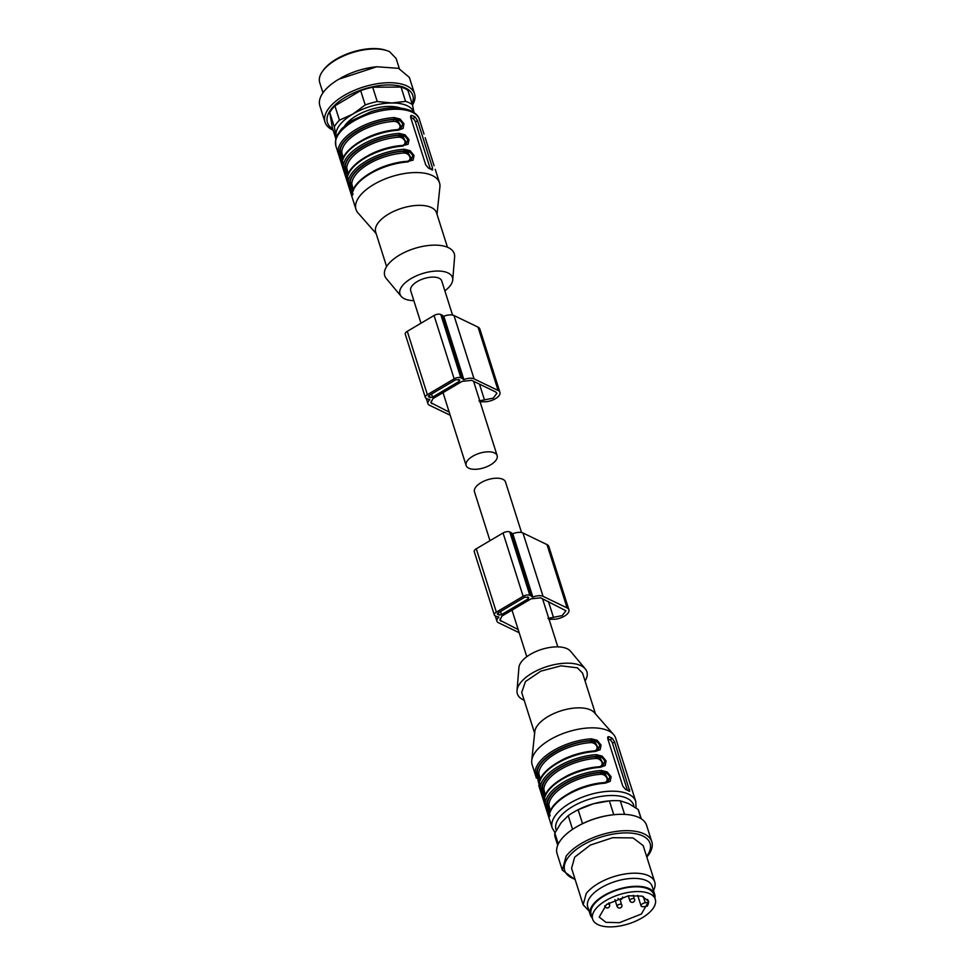 <?xml version="1.0" encoding="UTF-8"?>
<svg xmlns="http://www.w3.org/2000/svg" width="975" height="975" viewBox="0 0 975 975"><rect width="100%" height="100%" fill="white"/><g stroke="black" fill="none" stroke-linecap="round" stroke-linejoin="round"><path stroke-width="1.46" d="M521.552 532.533L505.525 482.028A16.27 7.593 162.4 0 0 492.814 478.518A16.27 7.593 162.4 0 0 474.496 491.875L489.986 540.698M484.441 452.132A16.27 7.593 162.4 0 0 466.123 465.477A16.27 7.593 162.4 0 0 478.835 468.987A16.27 7.593 162.4 0 0 497.153 455.642A16.27 7.593 162.4 0 0 484.441 452.132M420.993 323.225L410.707 290.769A16.27 7.593 -17.6 0 1 429.012 277.412A16.27 7.593 -17.6 0 1 439.103 278.228A16.27 7.593 -17.6 0 1 441.724 280.922L452.558 315.071M479.944 402.151L482.722 401.688A11.273 5.253 162.4 0 0 494.776 399.067A11.273 5.253 162.4 0 0 499.931 392.328A11.273 5.253 162.4 0 0 498.115 390.463L474.069 378.873A9.384 4.375 162.4 0 0 463.881 379.604L463.088 379.519A5.009 2.34 162.4 0 0 463.052 379.312A5.009 2.34 162.4 0 0 462.247 378.483L460.87 377.825A5.009 2.34 162.4 0 0 454.155 378.848L427.379 394.668A5.009 2.34 162.4 0 0 425.356 397.508A5.009 2.34 162.4 0 0 426.16 398.336L427.538 398.994A5.009 2.34 162.4 0 0 429.548 399.348L429.78 399.75A9.384 4.375 162.4 0 0 427.928 403.687A9.384 4.375 162.4 0 0 429.451 405.234L450.182 415.24M499.931 392.328L479.846 328.989A11.273 5.253 162.4 0 0 478.03 327.125L453.984 315.534A9.384 4.375 162.4 0 0 443.783 316.266L443.003 316.18A5.009 2.34 162.4 0 0 442.955 315.973A5.009 2.34 162.4 0 0 442.15 315.144L440.773 314.486A5.009 2.34 162.4 0 0 434.058 315.498L407.282 331.329A5.009 2.34 162.4 0 0 405.259 334.169L425.356 397.508M478.957 400.957L493.216 398.141L496.945 393.278L495.641 391.926L471.595 380.335L462.101 381.383L432.912 398.629L430.913 402.736L449.195 412.096M428.403 396.13L428.634 396.874L429.097 395.497L455.873 379.677L459.761 379.957L459.31 381.322L432.534 397.154L430.012 397.532L428.342 396.557M548.925 619.612L551.704 619.162A11.273 5.253 162.4 0 0 563.757 616.529A11.273 5.253 162.4 0 0 568.925 609.802A11.273 5.253 162.4 0 0 567.109 607.937L543.063 596.334A9.384 4.375 162.4 0 0 532.862 597.078L532.082 596.992A5.009 2.34 162.4 0 0 532.033 596.785A5.009 2.34 162.4 0 0 531.229 595.957L529.852 595.298A5.009 2.34 162.4 0 0 523.136 596.31L496.36 612.142A5.009 2.34 162.4 0 0 494.337 614.969A5.009 2.34 162.4 0 0 495.142 615.81L496.519 616.468A5.009 2.34 162.4 0 0 498.542 616.809L498.773 617.224A9.384 4.375 162.4 0 0 496.921 621.148A9.384 4.375 162.4 0 0 498.432 622.708L519.175 632.714M568.925 609.802L548.827 546.463A11.273 5.253 162.4 0 0 547.012 544.598L522.966 532.996A9.384 4.375 162.4 0 0 512.777 533.739L511.985 533.654A5.009 2.34 162.4 0 0 511.948 533.447A5.009 2.34 162.4 0 0 511.132 532.618L509.767 531.948A5.009 2.34 162.4 0 0 503.051 532.972L476.275 548.791A5.009 2.34 162.4 0 0 474.24 551.631L494.337 614.969M547.95 618.418L562.209 615.603L565.939 610.74L540.577 597.809L531.082 598.845L501.893 616.102L499.907 620.21L518.176 629.57M497.396 613.604L497.628 614.335L498.079 612.958L524.855 597.139L528.755 597.419L528.292 598.796L501.516 614.616L499.005 615.006L497.323 614.031M336.326 137.036A40.694 18.976 -17.6 0 1 336.07 135.964A40.694 18.976 -17.6 0 1 352.816 114.087A40.694 18.976 -17.6 0 1 391.889 102.984A40.694 18.976 -17.6 0 1 413.888 112.43M344.748 125.751A34.271 15.99 -17.6 0 1 356.338 115.781A34.271 15.99 -17.6 0 1 400.506 108.067A34.271 15.99 -17.6 0 0 356.338 115.781A34.271 15.99 -17.6 0 0 344.748 125.751M336.265 137.17L334.303 126.908A43.826 20.438 -17.6 0 1 339.446 120.181L352.816 114.087L365.211 104.959A43.826 20.438 -17.6 0 1 377.24 101.534L391.889 102.984L405.576 101.376A43.826 20.438 -17.6 0 1 412.449 104.691L414.009 112.503M365.211 104.959L360.677 90.638L334.913 105.861L339.446 120.181M405.576 101.376L401.042 87.067L372.694 87.226L377.24 101.534M360.677 90.638A43.826 20.438 -17.6 0 1 372.694 87.226M334.303 126.908L329.757 112.6A43.826 20.438 -17.6 0 1 334.913 105.861M329.757 112.6L332.341 127.664L335.814 138.633M401.042 87.067A43.826 20.438 -17.6 0 1 407.916 90.37L412.449 104.691M332.731 128.919A44.777 20.889 -17.6 0 1 345.552 97.171A44.777 20.889 -17.6 0 1 394.375 85.203A44.777 20.889 -17.6 0 1 412.145 103.728M333.133 130.187A46.946 21.901 -17.6 0 1 325.028 122.155A46.946 21.901 -17.6 0 1 344.029 95.538A46.946 21.901 -17.6 0 1 414.546 93.771A46.946 21.901 -17.6 0 1 412.523 105.044M325.028 122.155L319.849 105.8A46.946 21.901 -17.6 0 1 338.837 79.182L376.789 66.751L398.531 68.335L409.354 77.403L414.546 93.771M376.789 66.751L375.887 66.848A44.777 20.889 162.4 0 0 341.104 77.878L340.312 78.329M322.957 92.832L319.715 82.607A40.06 18.683 -17.6 0 1 322.469 71.394A40.06 18.683 -17.6 0 1 335.912 59.889A40.06 18.683 -17.6 0 1 387.367 50.797A40.06 18.683 -17.6 0 1 389.634 51.736L396.118 58.476M387.367 50.797L386.112 50.359A38.817 18.098 162.4 0 0 336.265 59.158A38.817 18.098 162.4 0 0 323.237 70.31L322.469 71.394M641.257 818.805L638.759 810.932A43.826 20.438 162.4 0 0 638.138 809.445L628.729 803.619L620.295 800.828A43.826 20.438 162.4 0 0 609.387 800.902L607.072 801.121A40.694 18.976 162.4 0 0 593.275 803.814A40.694 18.976 162.4 0 0 575.457 811.151L574.324 811.797A43.826 20.438 162.4 0 0 568.23 815.636L561.052 822.863L554.836 833.125A43.826 20.438 162.4 0 0 555.214 837.428L557.712 845.301M613.775 814.734L609.387 800.902L593.275 803.814L578.138 809.774A43.826 20.438 162.4 0 0 574.324 811.797M554.836 833.125L558.297 844.009M572.569 829.347L568.23 815.636M578.138 809.774L582.538 823.643M620.295 800.828L624.585 814.381M641.075 818.695L638.138 809.445M646.827 857.074L647.961 855.684A46.946 21.901 162.4 0 0 651.8 841.717L646.608 825.35A46.946 21.901 162.4 0 0 614.055 814.698L613.153 814.795A44.777 20.889 162.4 0 0 578.37 825.837L577.578 826.276A46.946 21.901 162.4 0 0 560.954 839.78A46.946 21.901 162.4 0 0 557.103 853.747L562.295 870.114L575.226 879.791M614.055 814.698A46.946 21.901 162.4 0 0 577.578 826.276M651.8 841.717A46.946 21.901 162.4 0 0 613.689 831.821A46.946 21.901 162.4 0 0 566.146 856.148L562.295 870.114M575.018 879.17A44.777 20.889 -17.6 0 1 568.364 857.183A44.777 20.889 -17.6 0 1 625.572 832.894A44.777 20.889 -17.6 0 1 646.632 856.452M653.469 890.443A37.562 17.513 162.4 0 0 654.737 882.034L643.183 845.605L632.982 837.903L612.69 837.696L590.314 845.081L574.665 857.147L571.582 868.323L583.135 904.751L589.022 910.894M654.737 882.034A37.562 17.513 162.4 0 0 624.244 874.112A37.562 17.513 162.4 0 0 586.219 893.575L583.135 904.751M590.228 914.696L587.718 906.774A33.808 15.771 -17.6 0 1 590.497 896.72A33.808 15.771 -17.6 0 1 624.719 879.206A33.808 15.771 -17.6 0 1 652.165 886.336L654.676 894.258A33.808 15.771 162.4 0 0 627.23 887.128A33.808 15.771 162.4 0 0 593.007 904.642A33.808 15.771 162.4 0 0 590.228 914.696A33.808 15.771 162.4 0 0 592.239 917.926M654.895 898.048A33.808 15.771 162.4 0 0 654.676 894.258M592.629 919.157L591.13 914.416A32.87 15.332 -17.6 0 1 628.107 887.445A32.87 15.332 -17.6 0 1 653.786 894.538L655.285 899.291A32.87 15.332 162.4 0 0 629.618 892.198A32.87 15.332 162.4 0 0 592.629 919.157A32.87 15.332 162.4 0 0 618.308 926.25A32.87 15.332 162.4 0 0 655.285 899.291M413.839 300.641A27.544 12.846 -17.6 0 1 404.393 298.74A27.544 12.846 -17.6 0 1 401.152 296.327L386.344 278.606A36.465 17.002 -17.6 0 1 403.577 252.878A36.465 17.002 -17.6 0 1 448.403 247.662A36.465 17.002 -17.6 0 1 454.618 256.949L452.729 279.971A27.544 12.846 -17.6 0 1 444.868 290.806M401.152 296.327A27.544 12.846 -17.6 0 1 414.18 276.888A27.544 12.846 -17.6 0 1 448.037 272.951A27.544 12.846 -17.6 0 1 452.729 279.971M386.6 266.553L375.692 232.16A31.931 14.893 -17.6 0 1 394.814 210.88A31.931 14.893 -17.6 0 1 431.413 207.565A31.931 14.893 -17.6 0 1 436.556 212.855L447.464 247.248M376.143 233.598L358.069 213.001A43.826 20.438 -17.6 0 1 355.985 209.369A43.826 20.438 -17.6 0 1 382.224 180.156A43.826 20.438 -17.6 0 1 432.461 175.598A43.826 20.438 -17.6 0 1 439.518 182.861A43.826 20.438 -17.6 0 1 439.908 187.029L437.007 214.293M410.95 115.452L411.816 115.44L410.67 117.414L425.734 164.921L428.561 168.224A43.826 20.438 -17.6 0 1 430.365 169.004A43.826 20.438 -17.6 0 1 431.998 169.882L432.632 170.003M410.524 116.208L411.816 115.44A43.826 20.438 -17.6 0 1 413.619 116.22A43.826 20.438 -17.6 0 1 415.253 117.097L417.544 120.729L415.411 121.985L430.328 168.98M397.958 129.76L400.944 128.773L402.687 124.166C401.103 120.656 398.251 119.023 394.107 119.267L394.18 117.548L400.067 119.011L403.979 123.801L403.089 128.444L398.19 130.211A43.826 20.438 -17.6 0 0 342.054 163.386L341.652 164.202M341.823 164.653L338.045 150.723A43.826 20.438 -17.6 0 1 394.18 117.548M346.844 180.485L343.066 166.554A43.826 20.438 -17.6 0 1 399.202 133.38L405.088 134.843L409 139.632L408.111 144.276L402.48 145.665L403.211 146.055A43.826 20.438 -17.6 0 0 347.076 179.229L346.686 180.046M351.865 196.316L348.087 182.386A43.826 20.438 -17.6 0 1 404.223 149.224L410.109 150.674L414.034 155.476L413.132 160.107L407.513 161.497L408.245 161.887A43.826 20.438 -17.6 0 0 352.109 195.061L351.707 195.877M431.998 169.882L432.607 168.236L417.544 120.729M424.003 134.05L422.711 129.931M423.613 132.819L419.433 119.523A43.826 20.438 -17.6 0 0 412.364 112.259A43.826 20.438 -17.6 0 0 362.139 116.817A43.826 20.438 -17.6 0 0 335.888 146.018C335.388 139.742 335.753 136.195 337.009 135.415L341.737 128.676L350.89 121.083L371.134 111.65C387.441 106.75 400.81 106.494 411.243 110.906C415.911 113.429 418.628 116.293 419.433 119.523M430.28 153.721L427.732 145.762M427.928 146.323L425.185 137.67M434.058 165.713L432.754 161.606M433.668 164.483L430.207 153.502M410.682 117.463L412.864 118.511A3.132 1.231 -120.6 0 1 415.411 121.985M342.054 163.386A1.255 1.097 -177.4 0 1 342.115 162.667M342.932 162.057C342.652 164.166 342.091 163.642 341.238 160.473L339.58 151.503L338.045 150.723M343.066 166.554A1.255 1.097 2.6 0 0 344.602 167.334L345.223 166.969C345.126 153.892 374.144 136.744 398.519 135.476L403.114 136.939L406.368 142.959L405.295 144.946M399.202 133.38L399.141 135.111C403.272 134.855 406.136 136.488 407.708 139.998L405.978 144.617L402.98 145.592M347.076 179.229A1.255 1.097 -177.4 0 1 347.137 178.498M347.953 177.889C347.673 179.997 347.112 179.473 346.259 176.317L344.602 167.334A42.571 19.853 162.4 0 1 399.141 135.111L398.47 137.195A40.694 18.976 162.4 0 0 346.759 167.749A1.255 1.085 3.8 0 0 345.223 166.969L347.734 175.22M348.087 182.386A1.255 1.097 2.6 0 0 349.623 183.166L350.244 182.8C350.159 169.723 379.165 152.588 403.54 151.308L408.135 152.77L411.389 158.791L410.317 160.777M404.223 149.224L404.162 150.942C408.293 150.698 411.158 152.319 412.73 155.829L410.999 160.448L408.001 161.436M352.109 195.061A1.255 1.097 -177.4 0 1 352.158 194.342M352.974 193.72C352.706 195.829 352.133 195.305 351.28 192.148L349.623 183.166A42.571 19.853 162.4 0 1 404.162 150.942L403.492 153.026A40.694 18.976 162.4 0 0 351.78 183.592A1.255 1.085 3.8 0 0 350.244 182.8L352.755 191.051M342.712 159.388L340.202 151.137L339.58 151.503A42.571 19.853 162.4 0 1 394.107 119.267L398.092 121.107L401.347 127.128L400.274 129.102M341.737 151.917L340.202 151.137C340.104 138.06 369.111 120.912 393.498 119.632L393.449 121.363A40.694 18.976 162.4 0 0 341.737 151.917L343.285 158.901M396.13 129.809C399.092 129.565 400.359 128.103 399.908 125.397C398.592 122.618 396.435 121.266 393.449 121.363M401.152 145.641C404.113 145.409 405.381 143.934 404.93 141.229C403.613 138.45 401.456 137.109 398.47 137.195M346.759 167.749L348.307 174.732M406.173 161.472C409.147 161.241 410.402 159.766 409.951 157.072C408.635 154.282 406.49 152.941 403.492 153.026M351.78 183.592L353.34 190.564M585.049 680.964A36.465 17.002 162.4 0 0 585.305 668.911A36.465 17.002 162.4 0 0 581.015 665.718A36.465 17.002 162.4 0 0 542.356 668.204A36.465 17.002 162.4 0 0 517.03 690.568A36.465 17.002 162.4 0 0 523.246 699.843A36.465 17.002 162.4 0 0 524.184 700.269M585.305 668.911L570.497 651.19A27.544 12.846 162.4 0 0 567.255 648.777A27.544 12.846 162.4 0 0 538.054 650.654A27.544 12.846 162.4 0 0 518.919 667.546L517.03 690.568M595.506 713.919L582.562 673.128L577.419 667.838L561.052 665.828L540.82 671.153L525.488 681.525L521.698 692.433L534.641 733.224M619.978 751.749L615.664 738.148A43.826 20.438 162.4 0 0 613.58 734.516L594.433 712.713A31.931 14.893 162.4 0 0 590.813 710.068A31.931 14.893 162.4 0 0 557.152 712.177A31.931 14.893 162.4 0 0 534.812 731.628L531.741 760.476A43.826 20.438 162.4 0 0 532.131 764.656L536.433 778.221L535.117 771.993L536.652 772.761L538.31 781.743C539.163 784.912 539.736 785.436 540.004 783.315L538.736 785.472M613.58 734.516A43.826 20.438 162.4 0 0 608.607 730.884A43.826 20.438 162.4 0 0 562.404 733.785A43.826 20.438 162.4 0 0 531.741 760.476M629.716 791.273L614.616 741.999L612.324 738.368A43.826 20.438 162.4 0 0 610.703 737.49A43.826 20.438 162.4 0 0 608.888 736.71L608.022 736.722M629.07 791.152A43.826 20.438 162.4 0 0 627.449 790.274A43.826 20.438 162.4 0 0 625.633 789.494L622.818 786.191L607.742 738.684L608.888 736.71L607.596 737.478M632.373 790.822L629.838 782.864M626.108 771.152L630.74 785.753M627.278 774.772L624.804 767.033M624.999 767.581L619.783 751.201M621.087 755.32L622.257 758.94M550.058 814.99C549.778 817.099 549.217 816.575 548.352 813.418L546.707 804.436A42.571 19.853 -17.6 0 1 601.234 772.212L601.295 770.482L607.193 771.944L611.106 776.734L610.204 781.377L605.317 783.157A43.826 20.438 162.4 0 0 549.181 816.331L548.779 817.148M548.949 817.586L545.159 803.656A1.255 1.097 -177.4 0 0 546.707 804.436L547.316 804.07A1.255 1.085 -176.2 0 1 548.864 804.85L550.412 811.834M545.025 799.159C544.757 801.267 544.184 800.743 543.331 797.574L541.686 788.604A42.571 19.853 -17.6 0 1 596.212 756.381L596.273 754.65L602.172 756.112L606.084 760.902L605.183 765.546L600.295 767.313A43.826 20.438 162.4 0 0 544.16 800.487L543.758 801.304M543.916 801.755L540.138 787.824A1.255 1.097 -177.4 0 0 541.686 788.604L542.295 788.239A1.255 1.085 -176.2 0 1 543.843 789.019L545.391 796.002M538.895 785.923L546.475 809.884M593.202 751.067C596.176 750.835 597.431 749.373 596.992 746.667C595.664 743.888 593.519 742.536 590.521 742.621L591.252 738.818L597.139 740.281L601.063 745.071L600.161 749.702L595.274 751.481A43.826 20.438 162.4 0 0 539.138 784.656L539.029 785.302L539.565 784.595M607.766 738.733L609.936 739.781A3.132 1.231 -120.6 0 1 612.495 743.255L627.4 790.25M549.839 812.321L547.316 804.07A41.937 19.561 -17.6 0 1 600.624 772.578L601.234 772.212C605.378 771.956 608.229 773.589 609.814 777.099L608.071 781.718L605.085 782.693M604.585 782.767L605.317 783.157L604.585 782.767M549.242 815.6A1.255 1.097 2.6 0 0 549.181 816.331M544.818 796.49L542.295 788.239A41.937 19.561 -17.6 0 1 595.603 756.734L596.212 756.381C600.356 756.125 603.208 757.758 604.793 761.268L603.05 765.887L600.064 766.862M599.564 766.935L600.295 767.313L599.564 766.935M544.221 799.768A1.255 1.097 2.6 0 0 544.16 800.487M594.543 751.091L595.274 751.481L594.543 751.091M539.784 780.658L537.274 772.395L536.652 772.761A42.571 19.853 162.4 0 1 591.191 740.537C595.323 740.293 598.187 741.926 599.759 745.436L598.028 750.043L595.03 751.03M603.245 782.742C606.218 782.511 607.486 781.036 607.035 778.33C605.719 775.552 603.562 774.211 600.576 774.296L600.624 772.578L605.219 774.04L608.473 780.061L607.401 782.047M598.223 766.911C601.197 766.667 602.452 765.204 602.014 762.499C600.697 759.72 598.54 758.367 595.542 758.465L595.603 756.734L600.198 758.209L603.452 764.229L602.367 766.204M590.521 742.621A40.694 18.976 162.4 0 0 538.809 773.187L537.274 772.395C537.188 759.33 566.195 742.182 590.57 740.902L595.164 742.365L598.431 748.386L597.346 750.372M538.809 773.187L540.369 780.158M619.491 922.679L605.975 922.338L599.198 917.085L606.548 904.422L628.436 895.769L641.952 896.11L648.728 901.363L641.367 914.026L619.491 922.679M648.558 902.265A25.984 12.114 -17.6 0 1 647.266 906.153L643.963 906.652A3.754 1.755 -17.6 0 1 641.038 905.848A3.754 1.755 -17.6 0 1 645.255 902.765L648.558 902.265L647.656 899.413M498.115 390.463L478.03 327.125M474.069 378.873L453.984 315.534M463.881 379.604L443.783 316.266M462.247 378.483L442.15 315.144M460.87 377.825L440.773 314.486M454.155 378.848L434.058 315.498M427.379 394.668L407.282 331.329M459.31 381.322L458.713 379.446M432.534 397.154L431.547 394.046M430.012 397.532L429.329 395.362M479.468 384.138L484.514 400.03M431.145 401.31L431.925 403.772M496.36 612.142L476.275 548.791M523.136 596.31L503.051 532.972M529.852 595.298L509.767 531.948M531.229 595.957L511.132 532.618M532.862 597.078L512.777 533.739M543.063 596.334L522.966 532.996M567.109 607.937L547.012 544.598M499.005 615.006L498.31 612.824M501.516 614.616L500.528 611.52M528.292 598.796L527.694 596.919M500.126 618.784L500.906 621.246M548.462 601.599L553.508 617.504M605.183 906.616A2.498 1.17 -17.6 0 1 604.78 906.202A2.498 1.17 -17.6 0 1 604.793 905.787A2.498 1.17 -17.6 0 0 604.78 906.202L604.78 906.202A2.498 2.498 0 0 0 608.437 907.591A2.498 2.498 0 0 0 609.558 904.678L608.961 902.801L609.558 904.678A2.498 2.498 0 0 1 606.084 907.701A2.498 2.498 0 0 1 604.78 906.202A2.498 1.17 -17.6 0 0 605.183 906.616M606.56 904.422A2.498 1.17 -17.6 0 1 609.156 904.264A2.498 1.17 -17.6 0 0 606.56 904.422M630.203 901.034A2.498 1.17 -17.6 0 1 629.801 900.62A2.498 1.17 -17.6 0 1 630.813 899.206A2.498 1.17 -17.6 0 1 634.164 898.694L633.36 895.282L634.164 898.694A2.498 1.17 -17.6 0 0 630.813 899.206A2.498 1.17 -17.6 0 0 629.801 900.62L628.266 895.793L629.801 900.62A2.498 2.498 0 0 0 633.457 902.021A2.498 2.498 0 0 0 634.579 899.108A2.498 2.498 0 0 1 631.105 902.119A2.498 2.498 0 0 1 629.801 900.62A2.498 1.17 -17.6 0 0 630.203 901.034M617.467 906.738A2.498 1.17 -17.6 0 1 617.065 906.323A2.498 1.17 -17.6 0 1 618.077 904.91A2.498 1.17 -17.6 0 1 621.428 904.398L620.185 899.584L621.428 904.398A2.498 1.17 -17.6 0 0 618.077 904.91A2.498 1.17 -17.6 0 0 617.065 906.323L614.957 899.681L617.065 906.323A2.498 2.498 0 0 0 620.722 907.725A2.498 2.498 0 0 0 621.843 904.812A2.498 2.498 0 0 1 618.357 907.822A2.498 2.498 0 0 1 617.065 906.323A2.498 1.17 -17.6 0 0 617.467 906.738M412.864 118.511L415.253 117.097M430.877 169.26L432.607 168.236M363.602 139.425A40.694 18.976 -17.6 0 1 392.986 130.114M368.623 155.269A40.694 18.976 -17.6 0 1 398.007 145.945M373.644 171.1A40.694 18.976 -17.6 0 1 403.028 161.777M632.312 790.603L635.761 801.487A43.826 20.438 162.4 0 0 628.704 794.235A43.826 20.438 162.4 0 0 578.467 798.781A43.826 20.438 162.4 0 0 552.216 827.994L555.031 832.747M601.295 770.482A43.826 20.438 162.4 0 0 545.159 803.656M596.273 754.65A43.826 20.438 162.4 0 0 540.138 787.824M591.252 738.818A43.826 20.438 162.4 0 0 535.117 771.993M609.936 739.781L612.324 738.368M614.616 741.999L612.495 743.255M627.949 790.53L629.679 789.494M556.274 830.334A40.694 18.976 -17.6 0 1 579.747 802.864A40.694 18.976 -17.6 0 1 627.059 798.33A40.694 18.976 -17.6 0 1 633.945 806.557M548.864 804.85A40.694 18.976 -17.6 0 1 600.576 774.296M600.112 783.047A40.694 18.976 162.4 0 0 570.716 792.37M543.843 789.019A40.694 18.976 -17.6 0 1 595.542 758.465M595.079 767.215A40.694 18.976 162.4 0 0 565.695 776.539M560.674 760.695A40.694 18.976 -17.6 0 1 590.058 751.372M643.281 896.537L645.255 902.765M542.551 598.76L557.81 646.864M512.046 610.24L526.78 656.711M473.57 381.286L497.153 455.642M443.064 392.767L466.123 465.477M427.928 403.687L426.246 398.373M463.052 379.312L442.955 315.973M496.921 621.148L495.239 615.847M532.033 596.785L511.948 533.447M399.336 68.603L396.094 58.378M618.016 898.45A2.498 2.498 0 0 0 622.611 897A2.498 2.498 0 0 1 618.016 898.45M355.985 209.369L335.888 146.018M439.518 182.861L435.228 169.345M400.944 128.773L397.715 129.638C372.145 130.894 341.701 148.748 342.018 163.057L341.945 164.032L342.481 163.325M347.039 178.888C346.722 164.592 377.167 146.725 402.736 145.47L405.771 144.727M347.039 178.876L346.966 179.875L347.514 179.156M352.536 195L351.999 195.707L352.06 194.72C351.743 180.424 382.188 162.557 407.757 161.302L410.999 160.448M427.94 146.323L428.647 148.651M429.037 149.882L430.28 153.709M546.475 809.896L552.216 827.994M636.053 807.946L635.761 801.487M631.13 786.996L632.373 790.81M625.012 767.593L625.718 769.921M619.99 751.762L620.697 754.089M608.071 781.718L604.829 782.572M549.132 815.99C548.827 801.694 579.272 783.827 604.841 782.572M549.132 815.977L549.071 816.977L549.607 816.27M602.842 765.997L599.808 766.74C574.238 767.995 543.806 785.85 544.111 800.158L544.05 801.133L544.586 800.426M539.09 784.314C538.773 770.018 569.217 752.164 594.787 750.908L598.028 750.043M637.711 895.379L641.038 905.848"/></g></svg>
